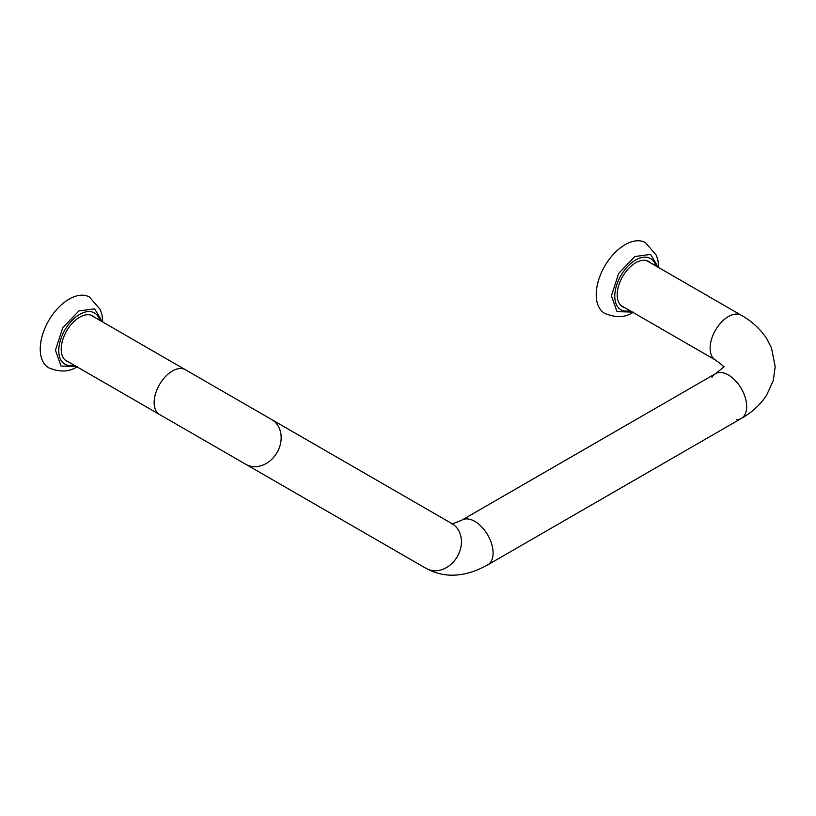 <?xml version="1.0" encoding="UTF-8"?>
<svg xmlns="http://www.w3.org/2000/svg" width="816" height="816" viewBox="0 0 816 816"><rect width="100%" height="100%" fill="white"/><g stroke="black" fill="none" stroke-linecap="round" stroke-linejoin="round"><path stroke-width="1.22" d="M94.483 317.251A26.122 15.076 120 0 0 92.738 315.925A26.122 15.076 120 0 0 79.682 317.22A26.122 15.076 120 0 0 62.618 340.231A26.122 15.076 120 0 0 66.626 361.162A26.122 15.076 120 0 0 68.636 362.018M66.382 361.019A26.122 15.076 120 0 0 68.156 361.733M77.367 366.578C69.503 372.035 59.945 372.443 48.695 367.781A40.81 23.562 -60 0 1 42.442 335.08A40.81 23.562 -60 0 1 69.105 299.115A40.81 23.562 -60 0 1 89.505 297.095L100.358 309.652L101.949 314.639L102.796 322.045M94.003 316.965A26.122 15.076 120 0 0 92.504 315.792M650.474 262.823A26.122 15.076 120 0 0 648.73 261.508A26.122 15.076 120 0 0 635.664 262.793A26.122 15.076 120 0 0 618.61 285.814A26.122 15.076 120 0 0 622.608 306.745A26.122 15.076 120 0 0 624.628 307.591M622.373 306.602A26.122 15.076 120 0 0 624.148 307.316M633.349 312.151C625.484 317.618 615.927 318.016 604.687 313.354A40.81 23.562 -60 0 1 598.424 280.653A40.81 23.562 -60 0 1 625.087 244.688A40.81 23.562 -60 0 1 645.487 242.668L656.339 255.224L657.931 260.222L658.777 267.617M649.995 262.548A26.122 15.076 120 0 0 648.485 261.365M451.625 523.484C450.728 524.484 454.155 523.362 461.897 520.098L461.897 520.098A25.847 14.923 60 0 1 487.744 535.021A25.847 14.923 60 0 1 487.744 564.866L741.316 418.465A25.847 14.923 60 0 1 736.501 419.679M712.011 377.267A25.847 14.923 60 0 1 715.469 373.697L461.897 520.098L715.469 373.697A25.847 14.923 60 0 1 741.316 388.62A25.847 14.923 60 0 1 741.316 418.465L487.744 564.866C465.263 577.33 444.72 578.513 426.125 568.405L64.882 359.846M76.449 366.527L61.037 366.058L55.437 350.237L62.73 327.746L78.917 310.947L94.646 308.836L102.296 321.759M73.94 365.068A29.56 17.065 -60 0 1 58.976 347.147A29.56 17.065 -60 0 1 79.682 314.405A29.56 17.065 -60 0 1 99.787 320.3M632.441 312.1L617.018 311.63L611.419 295.81L618.712 273.329L634.899 256.53L650.627 254.419L658.288 267.332M629.921 310.651A29.56 17.065 -60 0 1 614.968 292.73A29.56 17.065 -60 0 1 635.664 259.988A29.56 17.065 -60 0 1 655.768 265.883M620.864 305.419L715.469 360.04A25.847 14.923 -60 0 1 715.469 330.194A25.847 14.923 -60 0 1 741.316 315.272C751.934 321.31 760.379 329.072 766.663 338.579L771.446 347.8L775.2 366.721L773.252 380.684L766.408 395.556C760.145 404.879 751.781 412.519 741.316 418.465M90.729 315.078L185.334 369.699A25.847 14.923 120 0 0 165.413 376.625A25.847 14.923 120 0 0 154.132 402.635A25.847 14.923 120 0 0 159.487 414.467M185.334 369.699L271.708 419.567A25.847 21.104 120 0 1 280.612 443.129A25.847 21.104 120 0 1 262.568 465.232A25.847 21.104 120 0 1 245.861 464.335M271.708 419.567L451.972 523.637A25.847 21.104 120 0 1 460.877 547.21A25.847 21.104 120 0 1 442.833 569.313A25.847 21.104 120 0 1 426.125 568.405M715.469 360.04C721.211 364.109 723.904 366.506 723.547 367.251M723.547 366.496C725.444 365.629 722.752 368.036 715.469 373.697L715.469 373.697M646.711 260.651L741.316 315.272"/></g></svg>
